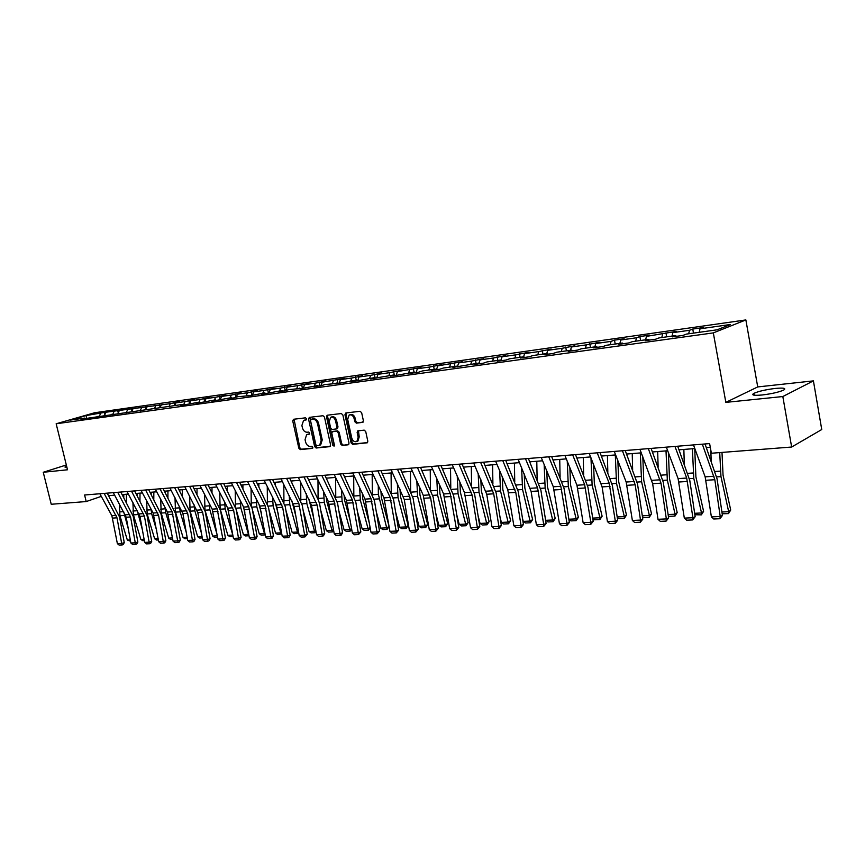 <?xml version="1.0" encoding="UTF-8"?>
<svg xmlns="http://www.w3.org/2000/svg" width="865" height="865" viewBox="0 0 865 865"><rect width="100%" height="100%" fill="white"/><g stroke="black" fill="none" stroke-linecap="round" stroke-linejoin="round"><path stroke-width="1.3" d="M306.567 418.801L305.529 417.827L293.505 419.276L292.727 420.931L298.825 448.2L300.285 449.595L312.319 448.394L312.881 447.248L311.843 446.264L310.275 446.416C308.005 446.351 306.437 444.848 305.561 441.929L305.053 439.647L306.643 434.673L309.378 434.133L309.735 433.041L308.697 432.068L307.129 432.24C304.858 432.186 303.28 430.694 302.404 427.764L301.896 425.472L303.572 420.422L306.199 419.914L306.567 418.801M775.267 388.439C765.709 389.628 758.573 391.272 753.837 393.37C751.058 395.164 753.815 395.705 762.087 394.991C771.666 393.824 778.868 392.18 783.69 390.061C786.49 388.223 783.679 387.682 775.267 388.439M66.648 466.246L64.951 467.046L66.94 467.435M362.511 422.455L363.387 420.736L361.657 412.724L360.089 411.275L345.805 412.994L344.951 414.713L351.104 442.912L352.639 444.361L367.344 442.783L367.82 441.226L365.733 431.581L364.176 430.132L357.656 430.921L357.148 432.5L358.186 437.257L356.888 441.442C354.553 442.275 352.834 441.107 351.731 437.939L347.676 419.341L349.114 415.038C351.417 414.324 353.082 415.514 354.131 418.595L354.812 421.709L356.358 423.158L362.9 422.315M725.843 402.376L782.825 396.538L791.648 447.032L821.75 429.527L813.414 380.881L757.729 386.925L745.868 319.931L713.322 332.895L725.843 402.376L757.729 386.925M66.335 464.981L43.25 472.268L67.513 469.782L56.16 423.774L713.322 332.895M43.25 472.268L51.23 504.263L86.208 501.559L101.292 496.369M791.648 447.032L711.376 453.238L709.614 443.583L84.597 495.007L86.208 501.559M324.483 417.146L322.98 415.73L309.335 417.373L308.535 419.049L314.644 446.6L316.125 448.016L329.781 446.643L330.614 444.988L324.483 417.146M327.305 415.211L341.318 413.535L342.854 414.962L349.006 443.129L348.519 444.686M348.152 444.805L342.14 445.41L340.615 443.972L338.129 432.63L336.604 431.203L332.322 431.743L331.825 433.311L334.409 445.075L334.074 446.156L332.766 445.248L326.527 416.898L327.067 415.297M745.868 319.931L94.685 412.735L56.16 423.774M693.492 333.111L692.757 329.046L689.502 330.289L672.884 332.636L676.171 331.392L646.479 336.377L649.81 335.133L639.862 336.539L636.51 337.782L620.789 339.999L624.152 338.766L614.474 340.14L611.09 341.372L595.769 343.535L599.185 342.302L586.329 344.875L571.419 346.984L574.868 345.751L562.228 348.281L547.696 350.336L551.189 349.103L538.733 351.601L524.579 353.601L528.104 352.379L515.854 354.834L502.057 356.78L505.603 355.569L493.537 357.991L480.086 359.883L483.665 358.672L471.782 361.062L458.666 362.911L462.256 361.711L437.755 365.873L441.377 364.673L429.851 366.987L417.363 368.75L420.996 367.56L397.446 371.572L401.101 370.382L389.91 372.631L377.994 374.318L381.67 373.129L370.642 375.356L358.997 376.999L362.695 375.821L351.817 378.016L340.442 379.627L344.14 378.448L322.299 382.189L326.019 381.022L315.433 383.152L304.577 384.687L308.297 383.53L297.863 385.639L287.234 387.142L290.975 385.985L280.671 388.071L270.28 389.542L274.021 388.385L263.857 390.45L253.694 391.877L257.435 390.742L247.412 392.775L237.464 394.18L241.216 393.034L231.312 395.046L221.57 396.419L225.333 395.294L215.558 397.273L206.021 398.614L209.784 397.489L200.129 399.446L190.797 400.765L194.549 399.652L185.024 401.587L175.876 402.874L179.639 401.76L170.221 403.674L104.33 412.443L86.284 415.535L70.454 420.076L84.727 418.087L80.867 419.201L184.245 404.193L180.374 405.35L186.278 404.528L199.685 402.041L195.814 403.198L201.837 402.366L215.45 399.835L211.59 401.003L217.742 400.149L231.571 397.586L227.711 398.765L234.004 397.889L237.853 396.711L250.612 395.575L264.874 392.937L261.025 394.126L267.609 393.207L282.098 390.537L278.26 391.726L284.985 390.796L288.824 389.596L302.761 388.32L317.736 385.563L313.909 386.774L320.958 385.79L322.299 382.189M692.757 329.046L703.267 327.554L700.045 328.808L730.514 324.494L717.085 329.814L686.356 334.106L683.004 335.404L672.365 336.885L675.738 335.588L658.979 337.923L655.584 339.221L645.236 340.659L648.663 339.372L632.369 341.643L628.92 342.929L618.864 344.335L622.335 343.048L606.484 345.254L602.991 346.541L593.206 347.903L596.72 346.616L581.302 348.768L577.766 350.055L568.24 351.374L571.797 350.098L556.79 352.196L553.211 353.471L543.944 354.758L547.534 353.482L532.927 355.526L529.315 356.791L520.287 358.045L523.909 356.78L509.68 358.77L506.036 360.035L497.245 361.256L500.9 359.991L487.027 361.927L483.351 363.192L474.788 364.381L478.464 363.127L452.903 367.43L456.601 366.176L443.421 368.014L439.701 369.269L431.559 370.393L435.29 369.15L422.423 370.944L418.682 372.188L410.745 373.291L414.486 372.058L398.181 375.042L390.429 376.124L394.202 374.891L370.609 378.881L374.394 377.648L358.651 380.546L351.266 381.573L355.061 380.351L339.577 383.195L324.775 384.579L320.958 385.79M688.659 333.782L689.502 330.289M672.029 336.107L672.884 332.636M675.738 335.588L676.333 336.334M661.779 337.534L662.644 334.085M645.593 339.794L646.479 336.377M648.663 339.372L649.269 340.096M635.624 341.188L636.51 337.782M619.881 343.383L620.789 339.999M622.335 343.048L622.941 343.762M610.171 344.746L611.09 341.372M594.85 346.876L595.769 343.535M596.72 346.616L597.337 347.33M585.4 348.195L586.329 344.875M570.478 350.282L571.419 346.984M571.797 350.098L572.425 350.79M561.277 351.568L562.228 348.281M546.745 353.59L547.696 350.336M547.534 353.482L548.172 354.174M537.781 354.845L538.733 351.601M523.617 356.823L524.579 353.601M523.909 356.78L524.547 357.461M514.88 358.045L515.854 354.834M501.03 360.132L502.057 356.78M500.9 359.991L501.538 360.662M492.553 361.159L493.537 357.991M478.918 363.592L480.086 359.883M478.464 363.127L479.113 363.776M470.787 364.197L471.782 361.062M457.412 366.803L458.666 362.911M456.601 366.176L457.25 366.825M449.551 367.16L450.557 364.057M436.49 369.712L437.755 365.873M435.29 369.15L435.928 369.788M428.835 370.058L429.851 366.987M416.076 372.555L417.363 368.75M414.486 372.058L415.135 372.685M408.615 372.88L409.642 369.842M396.148 375.324L397.446 371.572M394.202 374.891L394.851 375.507M388.872 375.637L389.91 372.631M376.697 378.027L377.994 374.318M374.394 377.648L375.053 378.264M369.593 378.319L370.642 375.356M357.688 380.676L358.997 376.999M355.061 380.351L355.72 380.946M350.757 380.957L351.817 378.016M339.123 383.26L340.442 379.627M336.182 382.99L336.831 383.573M332.355 383.519L333.414 380.611M317.736 385.563L318.396 386.147M314.373 386.028L315.433 383.152M303.269 388.158L304.577 384.687M299.712 388.082L300.371 388.655M296.782 388.482L297.863 385.639M285.958 390.493L287.234 387.142M282.098 390.537L282.758 391.11M279.59 390.883L280.671 388.071M269.037 392.775L270.28 389.542M264.874 392.937L265.533 393.499M262.776 393.229L263.857 390.45M252.472 395.013L253.694 391.877M248.039 395.294L248.698 395.846M246.32 395.532L247.412 392.775M236.264 397.197L237.464 394.18M231.571 397.586L232.22 398.138M230.22 397.781L231.312 395.046M220.391 399.349L221.57 396.419M215.45 399.835L216.109 400.376M214.455 399.976L215.558 397.273M204.864 401.457L206.021 398.614M199.685 402.041L200.334 402.571M199.026 402.128L200.129 399.446M189.662 403.522L190.797 400.765M184.245 404.193L184.905 404.723M183.921 404.236L185.024 401.587M174.762 405.544L175.876 402.874M169.14 406.301L169.789 406.82M169.118 406.312L170.221 403.674M160.166 407.556L161.268 404.939M154.338 408.367L154.997 408.886M154.543 408.529L155.722 405.728M145.85 409.556L146.953 406.972M139.838 410.399L140.498 410.897M140.249 410.702L141.525 407.729M131.815 411.513L132.918 408.95M125.641 412.378L126.301 412.875M126.236 412.832L127.598 409.696M118.062 413.438L119.165 410.897M111.726 414.313L112.385 414.811M112.569 414.789L113.953 411.632M104.579 415.319L105.681 412.8M98.091 416.227L98.74 416.714M99.183 416.649L100.567 413.524M86.5 418.336L86.284 415.535M84.727 418.087L85.376 418.574M782.825 396.538L813.414 380.881M108.601 495.667L114.688 495.169M122.149 494.575L128.409 494.066M135.967 493.461L142.411 492.942M150.067 492.326L156.706 491.796M164.447 491.179L171.292 490.628M179.131 489.99L186.18 489.428M194.117 488.79L201.383 488.206M209.427 487.557L216.91 486.963M225.051 486.303L232.772 485.687M241.021 485.016L248.979 484.378M257.338 483.708L265.533 483.048M274.01 482.367L282.466 481.686M291.062 481.005L299.777 480.302M308.491 479.599L317.487 478.875M326.31 478.172L335.598 477.426M344.551 476.702L354.131 475.934M363.214 475.199L373.096 474.409M382.319 473.663L392.515 472.852M401.868 472.095L412.41 471.252M421.904 470.484L432.781 469.608M442.426 468.841L453.66 467.933M463.445 467.154L475.058 466.213M485.006 465.413L497.007 464.451M507.106 463.64L519.508 462.645M529.769 461.824L542.604 460.786M553.027 459.953L566.305 458.882M576.901 458.028L590.633 456.925M601.413 456.06L615.62 454.925M626.584 454.039L641.3 452.86M652.448 451.963L667.683 450.741M679.036 449.822L694.811 448.557M706.37 447.627L710.295 447.313M699.201 332.311L700.045 328.808M104.86 414.659L104.33 412.443M118.278 412.919L117.705 410.54M131.967 411.156L131.361 408.604M145.926 409.361L145.288 406.637M160.176 407.523L159.484 404.625M174.687 405.566L173.984 402.571M189.5 403.566L188.786 400.473M204.627 401.522L203.891 398.332M220.067 399.446L219.31 396.138M235.842 397.327L235.064 393.91M251.964 395.164L251.153 391.629M268.42 392.959L267.599 389.293M285.255 390.71L284.412 386.914M302.447 388.363L301.593 384.482M320.018 385.92L319.153 381.995M337.988 383.422L337.123 379.443M356.38 380.86L355.504 376.837M375.194 378.243L374.318 374.177M394.332 375.01L393.575 371.442M414.021 372.123L413.286 368.652M434.219 369.301L433.484 365.787M454.904 366.414L454.168 362.857M476.107 363.451L475.372 359.851M497.84 360.424L497.094 356.769M520.125 357.31L519.378 353.612M542.971 354.12L542.236 350.379M566.424 350.844L565.688 347.049M590.503 347.492L589.757 343.643M615.21 344.043L614.474 340.14M640.597 340.496L639.862 336.539M666.688 336.853L665.942 332.841M306.448 419.687L304.264 420.185M307.41 434.403L309.627 433.895M294.035 419.211L299.874 447.821L301.334 449.216L312.795 448.07M309.843 417.308L315.693 446.221L317.174 447.627L330.387 446.308M311.076 419.374L310.513 420.541L315.876 444.761L316.914 445.745L319.65 445.226L321.196 440.285L317.52 423.666C316.633 420.704 315.044 419.211 312.741 419.179L311.897 419.093M319.726 445.183L320.699 444.848L322.234 439.907L321.196 440.285M312.124 419.017L313.79 418.811C316.093 418.844 317.682 420.347 318.569 423.309L322.234 439.907M348.768 444.469L342.14 445.41M333.328 431.397L337.653 430.835L339.177 432.251L341.653 443.594L343.178 445.021M327.857 415.146L327.586 416.541L334.387 445.735M335.544 420.833C334.528 417.806 332.895 416.627 330.657 417.287L329.241 421.558L330.657 428.045L332.182 429.462L336.453 428.921L336.972 427.342L335.544 420.833L336.593 420.466C335.577 417.449 333.944 416.26 331.706 416.919L331.338 417.049M337.177 428.651L338.01 426.964L336.972 427.342M336.593 420.466L338.01 426.964M349.86 414.778L350.163 414.67C352.466 413.957 354.131 415.146 355.18 418.228L355.85 421.341L357.407 422.78L363.116 422.131M357.029 441.388L357.937 441.053L359.224 436.879L358.186 437.257M358.456 430.748L359.224 436.879M346.281 412.94L346 414.346L352.142 442.534L353.677 443.972L367.582 442.577M130.561 541.252L127.35 540.063L119.911 515.745L119.435 503.927M123.782 497.591L123.803 494.445M128.323 528.969L123.663 511.712M126.452 494.229L126.387 502.414M127.35 540.063L130.323 539.922M104.135 493.396L117.002 517.821L121.673 543.415L124.257 542.679L119.597 517.129L107.228 493.147M99.853 493.753L111.866 515.713L117.37 543.609L121.673 543.415L122.116 544.939L119.1 545.069L117.37 543.609M124.257 542.679L123.154 544.647L122.116 544.939M144.336 540.614L142.747 540.69L140.865 539.425L133.405 514.859L132.918 502.446M142.357 529.683L137.232 510.458M137.34 496.034L137.362 493.353M140.011 493.137L139.957 500.9M140.865 539.425L144.098 539.273M158.392 539.965L156.554 540.052L154.64 538.776L147.158 513.972L146.672 500.911M156.684 530.461L151.624 513.68L151.083 509.161M151.18 494.423L151.191 492.239M153.84 492.023L153.797 499.343M154.64 538.776L158.154 538.614M117.683 492.282L130.572 516.956L135.264 542.798L137.859 542.063L133.178 516.264L120.776 492.034M113.315 492.639L126.193 517.238L130.875 543.004L135.264 542.798L135.697 544.345L132.626 544.474L130.875 543.004M137.859 542.063L136.735 544.053L135.697 544.345M131.491 491.147L144.412 516.07L149.137 542.182L151.721 541.436L147.018 515.378L134.594 490.898M127.036 491.515L139.946 516.362L144.66 542.377L149.137 542.182L149.559 543.739L146.423 543.88L144.66 542.377M151.721 541.436L150.597 543.436L149.559 543.739M172.73 539.306L170.621 539.403L168.707 538.116L161.193 513.053L160.695 499.332M171.302 531.326L165.756 512.761L165.193 507.831M165.28 492.758L165.291 491.104M167.94 490.898L167.907 497.732M168.707 538.116L172.492 537.933M187.37 538.625L184.98 538.733L183.045 537.435L175.508 512.123L175 497.689M186.235 532.278L180.158 511.821L179.606 506.447M179.682 491.039L179.682 489.947M182.331 489.741L182.299 496.067M183.045 537.435L187.121 537.241M202.302 537.933L199.62 538.062L197.674 536.743L190.116 511.172L189.597 495.991M201.48 533.316L194.863 510.858L194.301 505.03M197.015 488.563L196.993 494.337M197.674 536.743L202.053 536.538M145.579 489.99L158.533 515.172L163.28 541.544L165.875 540.787L161.139 514.47L148.683 489.731M141.038 490.358L153.137 513.01L158.717 541.75L163.28 541.544L163.69 543.112L160.501 543.252L158.717 541.75M165.875 540.787L164.728 542.82L163.69 543.112M159.96 488.801L172.103 511.766L177.714 540.895L180.309 540.138L175.552 513.55L163.063 488.552M155.322 489.19L167.453 512.069L173.054 541.101L177.714 540.895L178.114 542.485L174.849 542.625L173.054 541.101M180.309 540.138L179.152 542.182L178.114 542.485M174.644 487.601L187.651 513.313L192.441 540.225L195.036 539.468L190.257 512.599L177.747 487.341M169.908 487.99L182.904 513.615L187.694 540.441L192.441 540.225L192.83 541.836L189.5 541.987L187.694 540.441M195.036 539.468L193.868 541.533L192.83 541.836M217.547 537.23L214.574 537.37L212.606 536.041L205.027 510.199L204.497 494.239M217.061 534.451L209.871 509.885L209.308 503.56M212.001 487.352L211.99 492.553M212.606 536.041L217.299 535.824M189.63 486.368L202.659 512.361L207.481 539.555L210.076 538.787L205.264 511.637L192.733 486.108M184.796 486.757L197.815 512.675L202.626 539.771L207.481 539.555L207.849 541.176L204.454 541.328L202.626 539.771M210.076 538.787L208.887 540.874L207.849 541.176M233.118 536.505L229.831 536.657L227.852 535.327L220.348 509.55M220.153 508.901L219.699 492.412M227.852 535.327L232.804 535.089L225.192 508.89L224.619 502.046M227.863 508.393L228.663 511.15M227.3 486.13L227.29 490.704M204.929 485.103L217.137 508.815L222.835 538.863L225.419 538.084L220.586 510.664L208.033 484.854M199.988 485.514L212.185 509.139L217.883 539.09L222.835 538.863L223.192 540.506L219.721 540.657L217.883 539.09M225.419 538.084L224.23 540.192L223.192 540.506M249.012 535.738L245.411 535.943L243.411 534.592L236.275 509.907M235.485 506.955L235.226 490.531M243.411 534.592L248.46 534.354L240.838 507.863L240.265 500.478M248.947 535.781L248.742 534.202M243.195 506.274L244.903 512.264M242.914 484.865L242.914 488.779M220.564 483.816L233.637 510.382L238.513 538.16L241.097 537.37L236.232 509.658L223.657 483.567M215.515 484.238L227.733 508.123L233.453 538.387L238.513 538.16L238.848 539.825L235.312 539.976L233.453 538.387M241.097 537.37L239.886 539.511L238.848 539.825M265.241 534.873L261.317 535.208L259.295 533.835L252.439 509.907M251.261 505.409L251.077 488.563M259.295 533.835L264.463 533.597L256.808 506.825L256.235 498.856M264.928 535.035L264.971 533.327M259.003 504.382L261.522 513.486M258.862 483.589L258.873 486.779M236.534 482.508L248.763 506.749L254.515 537.435L257.1 536.646L252.212 508.631L239.627 482.248M231.377 482.93L243.606 507.085L249.347 537.673L254.515 537.435L254.851 539.122L251.228 539.284L249.347 537.673M257.1 536.646L255.878 538.798L254.851 539.122M281.817 533.986L277.557 534.451L275.535 533.078L268.961 509.961M267.415 503.927L267.263 486.53M275.535 533.078L280.801 532.829L273.135 505.766L272.54 497.17M281.255 534.289L280.801 532.829L281.547 532.429M275.232 502.587L278.508 514.848M275.156 482.281L275.167 484.703M252.85 481.167L265.101 505.679L270.875 536.7L273.459 535.911L268.55 507.582L255.943 480.908M247.574 481.6L259.824 506.025L265.598 536.938L270.875 536.7L271.188 538.408L267.49 538.571L265.598 536.938M273.459 535.911L272.226 538.084L271.188 538.408M298.76 533.067L294.165 533.683L292.111 532.289L285.839 510.058M283.936 502.468L283.807 484.411M292.111 532.289L297.506 532.04L289.807 504.673L289.213 495.429M297.928 533.51L297.506 532.04L298.49 531.499M291.862 500.835L295.884 516.34M291.808 480.94L291.808 482.551M269.523 479.794L282.65 507.258L287.591 535.954L290.175 535.143L285.234 506.512L272.616 479.534M264.139 480.237L276.4 504.933L282.195 536.192L287.591 535.954L287.894 537.673L284.109 537.835L282.195 536.192M290.175 535.143L288.921 537.349L287.894 537.673M316.049 531.953L314.979 532.721L311.119 532.905L309.054 531.488L303.107 510.22M300.825 500.997L300.706 482.205M309.054 531.488L314.568 531.229L306.859 503.571L306.242 493.612M314.979 532.721L314.568 531.229L315.812 530.548M308.902 499.073L313.66 517.994M308.827 479.578L308.827 480.302M286.575 478.388L298.847 503.462L304.685 535.186L307.248 534.375L302.285 505.42L289.656 478.129M281.071 478.842L294.197 506.522L299.16 535.435L304.685 535.186L304.956 536.927L301.096 537.089L299.16 535.435M307.248 534.375L304.956 536.927M333.695 530.645L332.398 531.921L328.462 532.105L326.375 530.678L320.774 510.447M318.093 499.494L317.974 479.902M326.375 530.678L332.009 530.407L324.278 502.435L323.651 491.731M332.398 531.921L332.009 530.407L333.512 529.564M326.31 497.256L326.711 501.149L331.857 519.822M304.004 476.95L317.152 505.063L322.148 534.397L324.71 533.575L319.726 504.306L318.439 500.197L307.086 476.702M298.382 477.415L311.519 505.42L316.504 534.646L322.148 534.397L322.407 536.159L318.461 536.332L316.504 534.646M324.71 533.575L323.434 535.824L322.407 536.159M351.752 529.283L350.217 531.099L346.184 531.283L344.086 529.834L338.842 510.739M335.761 497.959L335.631 477.502M344.086 529.834L349.838 529.564L342.097 501.278L341.459 489.774M350.217 531.099L349.838 529.564L351.623 528.558M344.108 495.364L344.519 499.97L350.487 521.822M321.845 475.49L334.128 501.149L340.01 533.597L342.572 532.764L337.555 503.16L324.916 475.231M316.082 475.955L328.365 501.527L334.247 533.856L340.01 533.597L340.248 535.381L336.215 535.554L334.247 533.856M342.572 532.764L341.275 535.046L340.248 535.381M370.22 527.888L368.425 530.256L364.306 530.44L362.186 528.98L357.332 511.107M353.839 496.391L353.699 475.966M362.186 528.98L368.079 528.71L360.327 500.089L359.656 487.73M368.425 530.256L368.079 528.71L370.155 527.52M362.316 493.396L362.738 498.77L369.571 524.039M340.086 473.988L352.369 499.959L358.283 532.775L360.835 531.943L355.796 501.992L343.146 473.728M334.193 474.474L346.476 500.348L352.379 533.035L358.283 532.775L358.499 534.581L354.369 534.754L352.379 533.035M360.835 531.943L358.499 534.581M380.708 528.104L386.731 527.823L389.109 526.45L387.066 529.391L382.849 529.585L380.708 528.104L376.253 511.572M387.066 529.391L378.362 494.348L372.339 494.758L372.177 474.485M378.362 494.348L378.286 485.6M380.935 491.331L381.368 497.548L389.109 526.45M358.759 472.452L371.042 498.737L376.978 531.932L379.519 531.088L374.459 500.792L361.808 472.193M352.725 472.939L365.008 499.127L370.944 532.202L376.978 531.932L377.172 533.759L372.945 533.943L370.944 532.202M379.519 531.088L377.172 533.759M399.662 527.218L405.826 526.926L408.193 525.531L406.128 528.515L401.814 528.71L399.662 527.218L395.64 512.123M391.272 493.115L391.077 472.96M406.128 528.515L398.041 497.635L397.338 483.384M399.987 489.19L400.441 496.294L408.193 525.531M377.875 470.874L390.147 497.483L396.116 531.067L398.635 530.223L393.553 499.57L380.914 470.625M371.701 471.382L383.974 497.883L389.931 531.348L396.116 531.067L396.289 532.916L391.953 533.11L389.931 531.348M398.635 530.223L396.289 532.916M419.049 526.298L425.364 525.996L427.721 524.59L425.645 527.607L421.223 527.812L419.049 526.298L415.492 512.783M410.637 491.396L410.432 471.414M425.645 527.607L417.579 496.359L416.844 481.07M419.493 486.941L419.957 495.007L427.721 524.59M397.446 469.263L409.707 496.207L415.697 530.191L418.217 529.337L413.102 498.316L400.473 469.014M391.121 469.782L404.258 499.516L409.372 530.472L415.697 530.191L415.849 532.062L411.416 532.256L409.372 530.472M418.217 529.337L415.849 532.062M438.901 525.358L445.367 525.055L447.713 523.639L445.616 526.688L441.096 526.893L438.901 525.358L435.83 513.561M430.478 489.612L430.24 469.814M445.616 526.688L437.571 495.061L436.803 478.648M439.442 484.584L439.939 493.688L447.713 523.639M417.481 467.619L430.608 497.829L435.755 529.293L438.252 528.418L433.127 497.029L420.498 467.37M411.005 468.149L423.266 495.31L429.278 529.585L435.755 529.293L435.874 531.186L431.343 531.38L429.278 529.585M438.252 528.418L435.874 531.186M459.229 524.406L465.857 524.093L468.181 522.655L466.073 525.736L461.445 525.952L459.229 524.406L456.666 514.47M450.784 487.763L450.524 468.192M466.073 525.736L458.05 493.72L457.239 476.096M459.888 482.119L460.396 492.347L468.181 522.655M438.025 465.921L450.254 493.547L456.298 528.364L458.785 527.488L453.628 495.721L441.02 465.684M431.386 466.473L443.626 493.98L449.659 528.666L456.298 528.364L456.396 530.288L451.746 530.483L449.659 528.666M458.785 527.488L456.396 530.288M480.053 523.422L486.833 523.098L489.147 521.649L487.027 524.774L482.281 524.99L480.053 523.422L478.042 515.529M471.587 485.827L471.295 466.516M487.027 524.774L479.026 492.358L478.183 473.436M480.821 479.534L481.362 490.963L489.147 521.649M459.066 464.191L472.149 495.18L477.339 527.423L479.815 526.536L474.636 494.369L462.051 463.954M452.265 464.754L464.483 492.618L470.538 527.726L477.339 527.423L477.415 529.358L472.647 529.575L470.538 527.726M479.815 526.536L477.415 529.358M501.386 522.417L508.339 522.082L510.631 520.622L508.501 523.779L503.635 524.006L501.386 522.417L499.959 516.751M492.899 483.827L492.596 464.808M508.501 523.779L500.521 490.963L499.635 470.625M502.262 476.81L502.846 489.547L510.631 520.622M480.648 462.418L493.699 493.807L498.91 526.45L501.365 525.552L496.164 492.985L483.611 462.17M473.674 462.991L486.736 494.25L491.936 526.763L498.91 526.45L498.954 528.418L494.066 528.634L491.936 526.763M501.365 525.552L498.954 528.418M523.249 521.379L530.375 521.044L532.645 519.562L530.505 522.763L525.52 522.99L523.249 521.379L522.449 518.157M514.74 481.729L514.416 463.056M530.505 522.763L522.557 489.525L521.617 467.673M524.233 473.934L524.86 488.098L532.645 519.562M502.77 460.602L515.789 492.401L521.022 525.455L523.455 524.558L518.232 491.569L505.711 460.353M495.613 461.186L507.777 489.774L513.875 525.779L521.022 525.455L521.033 527.445L516.027 527.672L513.875 525.779M523.455 524.558L521.033 527.445M545.664 520.319L552.962 519.973L555.222 518.481L553.07 521.714L547.956 521.952L545.523 519.768M537.133 479.556L536.787 461.25M553.07 521.714L545.155 488.055L544.15 464.559M546.767 470.906L547.437 486.617L555.222 518.481M525.466 458.731L537.576 487.828L543.707 524.439L546.118 523.52L540.874 490.12L528.385 458.493M518.124 459.337L531.121 491.428L536.376 524.763L543.707 524.439L543.674 526.461L538.549 526.677L536.376 524.763M546.118 523.52L543.674 526.461M560.098 477.275L559.731 459.412M568.856 519.227L576.144 518.881L568.337 486.541L567.256 461.261M576.209 520.644L576.144 518.881L578.371 517.367L576.209 520.644L570.965 520.892L568.878 519.4M569.862 467.695L570.586 485.092L578.371 517.367M548.756 456.817L560.823 486.303L566.964 523.39L569.354 522.471L564.088 488.628L551.654 456.579M541.22 457.434L553.308 486.79L559.439 523.725L566.964 523.39L566.91 525.433L561.645 525.671L559.439 523.725M569.354 522.471L566.91 525.433M583.659 474.874L583.27 457.52M592.698 518.103L599.91 517.767L592.114 484.995L590.968 457.769M599.942 519.551L599.91 517.767L602.116 516.232L599.942 519.551L594.558 519.8L592.763 518.503M593.552 464.289L594.352 483.524L602.116 516.232M572.652 454.849L584.675 484.735L590.838 522.319L593.206 521.39L587.919 487.103L575.528 454.612M564.932 455.487L576.955 485.243L583.118 522.665L590.838 522.319L590.741 524.395L585.346 524.633L583.118 522.665M593.206 521.39L590.741 524.395M607.825 472.366L607.425 455.574M617.178 516.946L624.314 516.61L616.529 483.405L615.307 454.947M624.303 518.427L624.314 516.61L626.487 515.064L624.303 518.427L618.778 518.676L617.275 517.594M617.859 460.667L618.735 481.924L626.487 515.064M597.207 452.828L609.155 483.135L615.339 521.217L617.686 520.276L612.377 485.535L600.04 452.59M589.26 453.476L602.105 486.898L607.414 521.573L615.339 521.217L615.21 523.325L609.663 523.563L607.414 521.573M617.686 520.276L615.21 523.325M632.639 469.727L632.229 453.584M642.306 515.756L649.356 515.432L641.592 481.773L640.316 452.936M649.301 517.27L649.356 515.432L651.507 513.864L649.301 517.27L643.636 517.529L642.446 516.664M642.803 456.807L643.765 480.27L651.507 513.864M622.411 450.752L635.17 484.789L640.5 520.081L642.814 519.13L637.494 483.924L625.222 450.524M614.258 451.422L626.173 482.021L632.369 520.449L640.5 520.081L640.338 522.222L634.64 522.471L632.369 520.449M642.814 519.13L640.338 522.222M658.114 466.949L657.692 451.541M668.126 514.545L675.078 514.21L667.337 480.097L666.007 450.87M674.981 516.081L675.078 514.21L677.198 512.631L674.981 516.081L669.164 516.351L668.299 515.724M668.407 452.676L669.478 478.583L677.198 512.631M648.328 448.621L661.001 483.146L666.353 518.924L668.634 517.962L663.293 482.27L651.096 448.394M639.938 449.313L652.643 483.676L657.995 519.292L666.353 518.924L666.137 521.087L660.287 521.346L657.995 519.292M668.634 517.962L666.137 521.087M684.28 464.008L683.858 449.432M694.649 513.291L701.515 512.967L693.784 478.377L692.4 448.751M701.364 514.859L701.515 512.967L703.591 511.366L701.364 514.859L694.865 514.761M694.714 448.567L695.893 476.842L703.591 511.366M674.96 446.427L686.691 478.053L692.919 517.724L695.157 516.751L689.805 480.572L677.695 446.21M666.342 447.14L678.095 478.615L684.323 518.113L692.919 517.724L692.66 519.919L686.648 520.189L684.323 518.113M695.157 516.751L692.66 519.919M711.171 460.894L710.846 450.319M721.918 512.004L728.665 511.68L720.967 476.604L719.712 452.59M728.481 513.605L728.665 511.68L730.709 510.058L728.481 513.605L722.178 513.778M721.994 452.417L723.043 475.058L730.709 510.058M702.348 444.178L714.836 479.718L720.221 516.502L722.426 515.518L717.053 478.821L705.04 443.95M693.481 444.902L705.148 476.842L711.387 516.892L720.221 516.502L719.918 518.73L713.733 519L711.387 516.892M722.426 515.518L719.918 518.73M305.496 419.806L304.448 420.163M308.654 434.003L307.605 434.371M301.334 449.216L300.285 449.595M299.874 447.821L298.825 448.2M293.786 420.574L292.727 420.931M317.174 447.627L316.125 448.016M315.693 446.221L314.644 446.6M309.584 418.682L308.535 419.049M318.569 423.309L317.52 423.666M313.79 418.811L312.741 419.179M341.653 443.594L340.615 443.972M339.177 432.251L338.129 432.63M337.653 430.835L336.604 431.203M333.706 431.267L332.657 431.635M333.804 444.859L332.766 445.248M327.586 416.541L326.527 416.898M357.407 422.78L356.358 423.158M355.85 421.341L354.812 421.709M355.18 418.228L354.131 418.595M358.196 432.122L357.148 432.5M353.677 443.972L352.639 444.361M352.142 442.534L351.104 442.912M346 414.346L344.951 414.713M119.911 515.745L124.203 515.464M119.37 511.939L123.63 511.648M116.159 515.432L111.866 515.713M117.002 517.821L112.699 518.092M133.405 514.859L137.784 514.578M132.853 511.02L137.232 510.728M147.158 513.972L151.624 513.68M146.607 510.091L151.072 509.788M129.728 514.545L125.349 514.837M130.572 516.956L126.193 517.238M143.568 513.637L139.103 513.929M144.412 516.07L139.946 516.362M161.193 513.053L165.756 512.761M160.641 509.139L165.193 508.825M175.508 512.123L180.158 511.821M174.946 508.166L179.596 507.852M190.116 511.172L194.863 510.858M189.554 507.171L194.301 506.847M157.69 512.718L153.137 513.01M158.533 515.172L153.981 515.464M172.103 511.766L167.453 512.069M172.946 514.253L168.297 514.556M186.797 510.804L182.05 511.118M187.651 513.313L182.904 513.615M205.027 510.199L209.871 509.885M204.454 506.166L209.298 505.83M201.804 509.82L196.96 510.145M202.659 512.361L197.815 512.675M220.251 509.204L225.192 508.89M219.678 505.128L224.619 504.792M217.137 508.815L212.185 509.139M217.98 511.388L213.039 511.702M235.896 508.188L240.838 507.863M235.204 504.068L240.254 503.733M232.782 507.798L227.733 508.123M233.637 510.382L228.587 510.707M251.877 507.15L256.808 506.825M251.077 502.998L256.235 502.641M248.763 506.749L243.606 507.085M249.617 509.366L244.46 509.701M268.204 506.09L273.135 505.766M267.285 501.895L272.551 501.538M265.101 505.679L259.824 506.025M265.955 508.328L260.679 508.663M284.899 504.998L289.807 504.673M283.839 500.77L289.224 500.403M281.785 504.587L276.4 504.933M282.65 507.258L277.254 507.604M301.95 503.884L306.859 503.571M300.761 499.624L306.264 499.246M298.847 503.462L293.332 503.83M299.701 506.176L294.197 506.522M319.38 502.749L324.278 502.435M318.061 498.445L323.683 498.067M316.287 502.327L310.654 502.695M317.152 505.063L311.519 505.42M337.209 501.592L342.097 501.278M335.75 497.245L341.502 496.856M334.128 501.149L328.365 501.527M334.982 503.927L329.23 504.295M355.45 500.403L360.327 500.089M353.828 496.023L359.721 495.623M352.369 499.959L346.476 500.348M353.234 502.76L347.341 503.138M374.113 499.192L378.967 498.878M371.042 498.737L365.008 499.127M371.907 501.57L365.873 501.96M393.207 497.948L398.041 497.635M391.423 493.461L397.435 493.061M390.147 497.483L383.974 497.883M391.012 500.359L384.839 500.749M412.756 496.672L417.579 496.359M410.983 492.142L416.952 491.731M409.707 496.207L403.382 496.618M410.572 499.105L404.258 499.516M432.781 495.375L437.571 495.061M430.997 490.779L436.944 490.379M429.732 494.888L423.266 495.31M430.608 497.829L424.131 498.24M453.282 494.034L458.05 493.72M451.498 489.385L457.423 488.985M450.254 493.547L443.626 493.98M451.119 496.521L444.491 496.943M474.29 492.672L479.026 492.358M472.517 487.957L478.399 487.557M471.274 492.163L464.483 492.618M472.149 495.18L465.348 495.613M495.818 491.266L500.521 490.963M494.045 486.498L499.894 486.098M492.823 490.758L485.86 491.212M493.699 493.807L486.736 494.25M517.886 489.828L522.557 489.525M516.124 484.995L521.919 484.605M514.913 489.309L507.777 489.774M515.789 492.401L508.642 492.855M540.517 488.357L545.155 488.055M538.754 483.459L544.518 483.07M537.576 487.828L530.245 488.303M538.441 490.952L531.121 491.428M563.742 486.844L568.337 486.541M561.98 481.881L567.689 481.491M560.823 486.303L553.308 486.79M561.688 489.471L554.173 489.958M587.562 485.287L592.114 484.995M585.821 480.27L591.465 479.88M584.675 484.735L576.955 485.243M585.54 487.957L577.82 488.444M612.02 483.697L616.529 483.405M610.279 478.605L615.869 478.226M609.155 483.135L601.24 483.654M610.02 486.4L602.105 486.898M637.137 482.065L641.592 481.773M635.407 476.896L640.933 476.518M634.304 481.491L626.173 482.021M635.17 484.789L627.028 485.308M662.936 480.378L667.337 480.097M661.217 475.144L666.666 474.777M660.136 479.794L651.778 480.345M661.001 483.146L652.643 483.676M689.448 478.659L693.784 478.377M687.74 473.35L693.114 472.982M686.691 478.053L678.095 478.615M687.545 481.459L678.949 482M716.707 476.885L720.967 476.604M714.998 471.49L720.296 471.133M713.982 476.269L705.148 476.842M714.836 479.718L706.002 480.28M754.161 395.208L753.837 393.37M311.93 419.071L311.032 419.374M320.699 444.848L319.65 445.226M333.371 431.365L332.603 431.646M337.501 428.553L336.453 428.921M357.937 441.053L356.888 441.442"/></g></svg>
